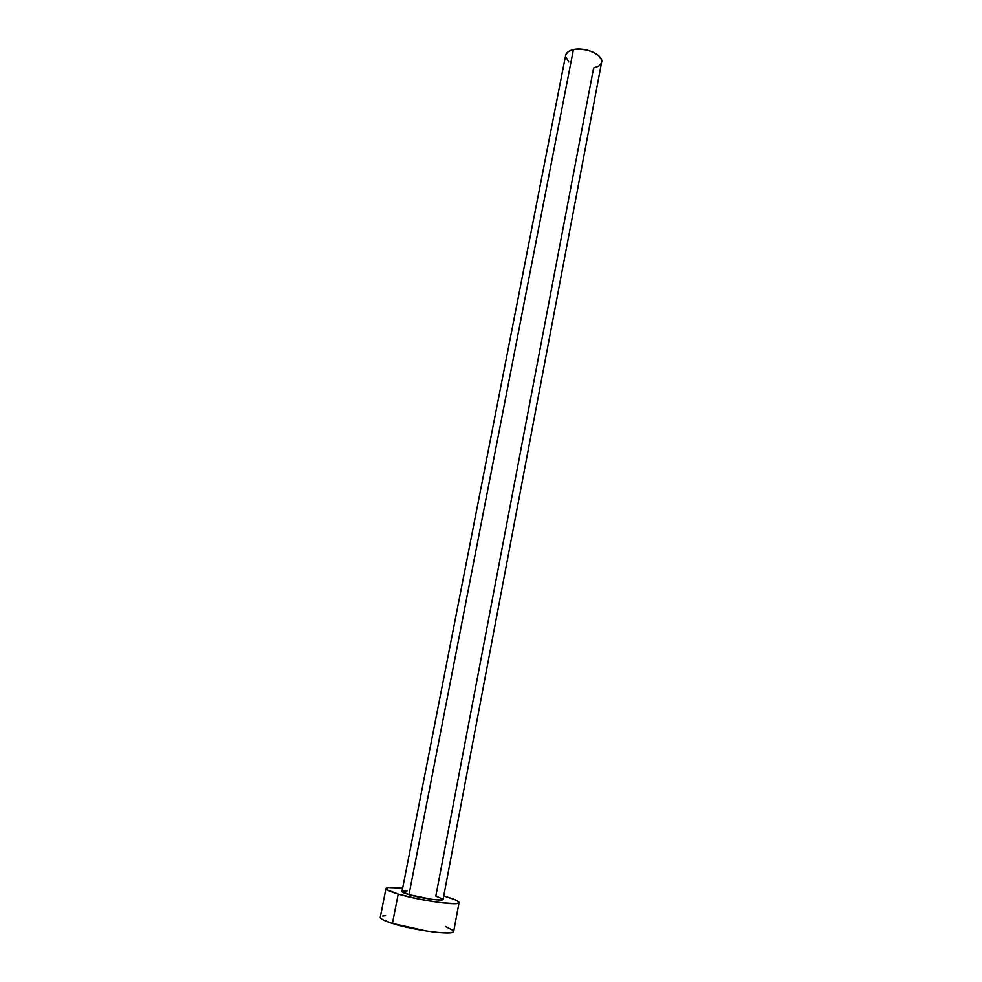 <?xml version="1.0" encoding="UTF-8"?>
<svg xmlns="http://www.w3.org/2000/svg" width="982" height="982" viewBox="0 0 982 982"><rect width="100%" height="100%" fill="white"/><g stroke="black" fill="none" stroke-linecap="round" stroke-linejoin="round"><path stroke-width="1.47" d="M443.091 899.352L440.562 899.991L431.92 899.34L408.978 894.639C421.143 898.334 443.569 901.402 443.091 899.365L601.647 62.247C603.746 55.066 585.247 46.706 573.414 49.628L408.978 894.639L401.994 891.447C401.969 892.184 404.302 893.252 408.978 894.639L573.414 49.628C568.885 50.671 566.307 52.574 565.657 55.311L401.994 891.46M385.975 888.464L380.28 917.213C380.181 918.735 384.232 920.809 392.432 923.448C414.097 930.506 454.556 935.637 453.684 931.353L459.06 902.544C460.055 906.165 419.854 900.654 398.189 894.062L392.432 923.448L398.189 894.062C390.001 891.607 385.926 889.729 385.987 888.452C386.699 887.077 392.248 886.967 402.645 888.109L388.123 887.507L386.012 888.759L387.068 889.79L398.189 894.062L417.976 898.874L439.396 902.495L454.764 903.636L457.526 903.379L458.889 901.967L454.764 899.598L445.914 896.64C454.617 899.168 458.999 901.132 459.073 902.519M443.729 896.026L445.914 896.64L443.729 896.026M403.111 890.932L407.125 890.895M601.352 63.229L598.603 66.187L593.619 68.016L435.812 896.087L443.017 899.082M380.697 916.648L380.304 917.569L381.323 918.759L383.753 920.171L392.432 923.448L426.925 931.083L439.961 932.618L452.088 932.409L453.512 931.697L453.524 930.691L445.533 926.468M385.545 915.703L382.477 916.022M568.75 61.976L565.571 56.379M565.853 54.599L568.455 51.555L573.414 49.628L579.981 49.125L587.126 50.119L593.729 52.476L598.75 55.802L601.414 59.583L601.635 62.296"/></g></svg>
